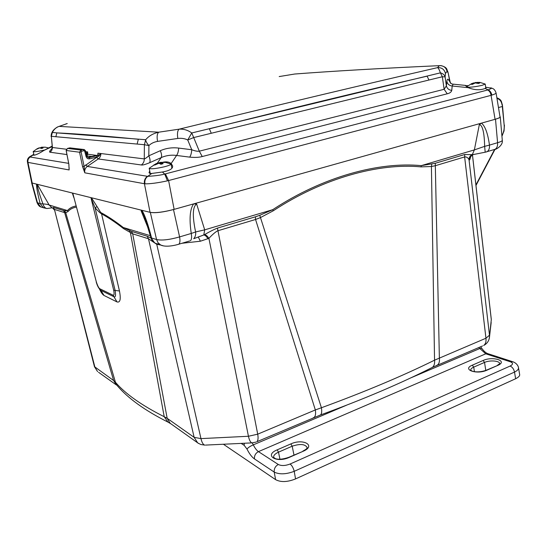 <?xml version="1.0" encoding="UTF-8"?>
<svg xmlns="http://www.w3.org/2000/svg" width="547" height="547" viewBox="0 0 547 547"><rect width="100%" height="100%" fill="white"/><g stroke="black" fill="none" stroke-linecap="round" stroke-linejoin="round"><path stroke-width="0.82" d="M31.637 182.452L32.054 183.006L150.329 212.393C155.396 213.2 163.122 212.25 173.488 209.549L495.507 119.191C498.85 118.186 500.437 117.434 500.266 116.921L499.951 116.511M501.886 135.629L502.365 134.719C503.808 131.943 504.409 128.784 504.17 125.242L502.31 106.501L498.474 107.554M496.984 98.494C499.684 99.137 501.373 101.222 502.043 104.737L502.577 106.385L502.31 104.607C501.168 101.633 502.071 99.998 496.861 97.756M52.703 207.976L52.232 207.99M181.925 243.278L200.407 241.213L208.906 238.342L248.441 436.267L257.712 434.168L315.332 409.949L255.558 219.484L260.317 217.644L273.22 210.821C323.195 177.919 378.921 162.883 421.046 166.883L431.419 166.507L435.186 165.748L464.629 156.941C466.584 156.715 468.054 157.68 469.039 159.833L469.743 159.881L469.75 158.657L471.035 155.888M502.29 140.223L502.296 140.299C502.201 141.037 500.628 141.837 497.579 142.705L489.469 145.105C487.856 133.489 485.189 126.166 481.469 123.13M485.798 152.093L486.898 151.765C488.861 150.603 489.715 148.387 489.469 145.105L484.635 146.364C484.334 132.497 482.57 125.215 479.343 124.531L481.374 123.157M485.196 152.203L484.635 146.364L474.372 149.899L421.272 165.638L435.275 163.28L464.752 154.507L472.3 154.644L474.372 149.899L479.343 124.531M469.135 159.984C469.059 157.584 470.112 155.806 472.3 154.644L474.01 154.363M464.752 154.507L464.629 156.941L485.955 338.231L489.49 335.188L469.039 159.833C468.97 157.529 469.976 155.786 472.054 154.61M472.444 154.863L491.295 319.653L489.298 338.388M431.809 164.127L431.419 166.507L434.544 360.186L485.955 338.231C486.31 341.752 485.551 344.166 483.678 345.478C487.274 343.55 489.23 340.569 489.544 336.528L491.179 322.436M472.471 154.849L491.288 319.311M208.017 238.82C206.575 236.434 205.166 235.142 203.792 234.964L204.585 234.595C205.973 234.827 207.416 236.078 208.906 238.342C212.427 234.554 215.34 232.044 217.651 230.82L255.558 219.484L255.408 216.81L259.743 215.313L321.417 407.754L315.332 409.949C315.927 413.778 315.496 416.281 314.04 417.464L313.171 417.833M204.585 234.595C209.61 231.661 213.904 229.501 217.446 228.106L257.712 434.168C258.403 438.092 258.102 440.615 256.817 441.75L320.501 414.961C321.698 413.983 321.998 411.583 321.417 407.754C364.699 391.898 402.401 376.042 434.544 360.186C434.899 363.557 434.168 365.964 432.349 367.393L431.132 368.008M435.275 163.28L439.364 357.82C439.781 361.423 439.104 363.864 437.333 365.143L436.287 365.587M482.584 345.936L432.349 367.393C400.459 383.543 363.181 399.399 320.501 414.961L319.817 415.207M421.046 166.883L421.272 165.638C378.996 161.577 322.915 176.674 272.714 209.686L204.694 229.849L195.614 231.955C192.264 216.003 192.606 206.684 196.633 203.997L193.611 203.901C189.905 209.221 189.118 219.073 191.259 233.453L195.614 231.955C195.956 234.636 195.327 236.885 193.713 238.711L203.792 234.964L204.694 229.849L196.633 203.997M273.22 210.821L272.707 209.686L259.743 215.313M97.093 206.636L101.571 213.891L119.458 290.99C121.024 299.188 120.21 302.833 117.01 301.93L113.954 296.768C115.54 297.534 115.93 295.414 115.116 290.416L95.034 207.703L97.093 206.636L91.424 197.761L91.069 198.212L95.034 207.703C97.906 210.937 100.087 213.002 101.571 213.891C108.238 217.474 115.561 222.376 123.533 228.605L132.695 233.829L148.463 238.752L194.137 437.347L200.961 438.612L248.441 436.267C249.316 440.239 250.492 442.441 251.962 442.885L252.632 442.851M123.533 228.605L123.266 227.497L131.437 231.388L147.17 236.222L148.463 238.752L156.606 244.229L160.729 245.049L158.083 242.793L156.558 239.538L151.581 238.007C148.148 224.516 144.934 215.279 141.933 210.308M200.407 241.213L198.226 236.947M198.876 236.714L202.212 235.607L198.937 236.687M129.516 230.67L130.459 232.865L164.216 416.718L167.177 418.318L194.137 437.347L197.699 442.899L200.797 444.499L204.817 445.121C203.176 444.69 201.891 442.523 200.961 438.612L156.661 243.873M147.17 236.222L151.068 238.102M131.437 231.388L132.695 233.829L167.177 418.318L170.158 423.269L198.534 443.453M94.467 366.743L97.598 371.604L94.959 367.358L54.426 209.412L94.44 366.634L113.632 380.534L64.635 212.598L65.722 212.708L115.444 382.25C125.359 393.847 141.618 405.341 164.216 416.718L168.004 422.12L171.245 424.034M98.556 372.281L116.367 384.965L113.632 380.534L115.444 382.25L117.031 385.403C127.834 398.216 144.825 410.455 168.004 422.12L169.324 422.776M117.14 385.532L117.489 385.929M53.291 208.311L52.799 208.065L53.346 207.422L54.426 209.412L64.635 212.598L63.527 210.547L64.614 210.773L65.722 212.708L67.944 211.593C70.002 209.207 72.806 207.716 76.341 207.108M117.01 301.93L104.026 295.462C102.604 294.662 101.079 292.515 99.465 289.021M101.209 212.762C107.909 216.345 115.267 221.255 123.266 227.497L150.432 235.736M119.458 290.99L113.708 290.245C114.378 294.04 114.132 295.674 112.969 295.148L113.954 296.768L100.915 290.389L104.026 295.462M112.969 295.148L99.957 288.823L100.915 290.389L100.272 289.91M99.957 288.823C98.891 288.317 97.701 286.06 96.381 282.054L72.915 193.672L96.381 282.047M73.783 197.467L72.327 193.009L72.915 193.672M67.937 211.593L67.466 210.568C69.565 208.127 72.43 206.602 76.047 206M64.614 210.773L67.466 210.568L49.148 205.009C48.43 204.51 46.351 204.14 42.912 203.894C43.808 206.732 45.169 208.27 47.001 208.51L47.705 208.434M53.155 208.27L51.992 207.819L49.148 205.009L37.599 184.954C36.916 185.775 38.687 192.093 42.912 203.894L40.177 203.703L37.025 202.534M46.844 208.503L43.48 207.805L40.177 203.703C37.545 193.378 36.348 186.855 36.581 184.127L37.599 184.954M159.608 244.331L155.731 243.463L154.48 242.649L150.931 237.63L144.531 216.865C143.075 213.159 141.946 211.163 141.14 210.875L141.878 210.294M178.076 244.441L178.794 244.215C179.997 243.176 180.264 240.742 179.587 236.913C169.433 239.784 161.762 240.659 156.558 239.538L150.329 212.393M190.493 240.666L190.39 240.742C191.628 239.689 191.915 237.261 191.259 233.453L179.587 236.913L173.488 209.549M54.174 209.809L52.799 208.065L51.992 207.819L47.001 208.51L40.799 206.951L37.517 202.882L32.054 183.006M448.287 79.513C447.59 78.747 447.111 79.411 446.865 81.51L446.373 85.852L444.123 89.298L442.352 76.751L445.108 76.901L445.449 73.428L447.043 71.377L448.15 72.874L450.42 83.171L449.675 81.065L448.287 79.513L451.152 83.636M446.865 81.51C447.549 84.129 449.326 85.626 452.191 86.016L451.76 90.399C451.289 92.087 449.784 93.222 447.248 93.797L202.233 156.538C199.033 157.44 194.848 157.639 189.686 157.133L176.585 155.451C171.19 154.746 166.069 155.464 161.221 157.598L149.673 162.691C145.331 164.503 142.562 165.262 141.358 164.975L98.262 158.951C100.012 157.693 100.887 155.888 100.887 153.536L98.809 156.244L97.209 156.982L96.545 155.772L88.997 157.591L87.999 157.536L86.877 156.333M191.744 132.969L193.7 137.564L442.352 76.751L440.41 72.847C439.391 69.859 438.441 68.122 437.566 67.63C364.794 84.368 278.642 104.88 179.101 129.174C183.737 128.887 187.956 130.152 191.744 132.969L440.41 72.847C442.961 73.53 444.526 74.884 445.108 76.901L446.373 85.852C447.07 88.491 448.861 90.009 451.76 90.399M465.62 85.421L453.169 84.163L452.191 86.016L468.218 87.67C474.502 90.139 480.157 90.399 485.175 88.45L486.577 87.356L485.647 87.26M468.088 85.681L465.401 85.64L468.143 87.636M486.577 87.329L489.736 87.923C492.58 87.698 492.054 88.347 488.17 89.865L485.175 88.45M500.006 116.853L496.074 93.004C496.033 93.51 494.625 94.214 491.835 95.11C491.309 92.539 490.091 90.795 488.17 89.865L164.695 174.062C160.88 175.149 155.211 175.915 147.697 176.353L151.827 173.44L150.022 173.543L149.016 172.743L149.728 170.917M491.835 95.11L491.083 95.335L495.062 119.314C498.618 118.248 500.273 117.448 500.02 116.914M69.12 167.614L69.107 169.946L27.959 162.391L32.198 183.04L31.678 182.636M32.198 183.04L150.056 212.325C155.327 213.166 163.355 212.181 174.131 209.364L495.062 119.314M448.096 72.505L449.778 81.394M297.465 73.818L294.655 74.03C332.733 71.11 380.958 68.32 439.316 65.661L440.985 65.599C448.116 67.575 446.427 69.77 447.89 71.684M66.351 149.235L52.423 147.492L51.329 136.312L144.381 144.716L145.693 139.724C148.852 135.929 153.208 133.42 158.76 132.189L59.103 126.378L67.254 123.567M52.109 147.027L51.999 148.702L52.348 148.469L50.857 149.693L52.013 148.476M51.076 136.483L51.384 133.926L52.362 132.436L51.329 136.312L52.409 148.285L51.685 150.528L50.078 152.223C49.155 152.169 49.415 151.328 50.857 149.693M51.644 133.283C52.423 130.959 54.338 128.88 57.387 127.034L59.097 126.378C56.15 127.396 53.907 129.413 52.362 132.429L56.833 132.887L55.856 136.723M86.146 153.304L86.556 154.254L87.616 151.888L87.759 154.24L96.566 155.389M86.412 154.343L87.759 154.24L86.775 155.724M86.2 153.276L87.616 151.888L85.715 151.649M52.068 146.651L43.945 150.418C39.035 153.563 35.569 155.17 33.538 155.245L33.162 154.91L33.798 154.206M95.698 155.608L87.903 157.481L95.691 155.601M98.809 156.244L98.645 155.3L96.545 155.772M86.098 156.599L84.676 151.15L83.965 150.698L81.558 151.273L81.113 151.998L84.108 166.363L97.209 156.982L89.66 158.808C87.93 159.068 86.747 158.329 86.098 156.599L86.857 156.264M487.712 89.995C489.49 90.966 490.618 92.744 491.083 95.335L167.45 180.845C157.598 182.951 150.097 183.942 144.941 183.826L84.806 172.825L84.108 166.363L82.556 166.582L84.806 172.825C84.375 170.158 85.209 168.025 87.315 166.432L98.262 158.951L96.703 157.386M141.358 164.975C143.341 163.491 144.312 161.468 144.278 158.904L144.381 144.716L148.907 145.598C151.013 143.458 153.892 142.056 157.543 141.399L177.802 138.453C181.549 138.035 184.859 138.541 187.73 139.984L193.7 137.564L199.306 151.17C197.488 151.478 194.978 150.999 191.758 149.741L178.691 148.087C172.216 147.3 166.09 148.175 160.326 150.698L148.818 155.806C146.459 157.837 144.941 158.869 144.278 158.904L100.887 153.536L98.645 155.3L97.325 155.204M97.975 154.733L97.906 153.167L98.043 154.801L97.311 155.204M100.887 153.536L97.906 153.167L98.057 154.233M98.043 154.801L97.51 155.157M137.126 144.059L138.336 139.28C105.646 136.018 78.474 133.885 56.833 132.887L145.693 139.724C145.796 141.331 146.869 143.287 148.907 145.598L148.818 155.806C150.131 158.869 150.411 161.167 149.673 162.691M191.744 132.976L187.73 139.984L191.758 149.741C191.518 153.064 190.828 155.526 189.686 157.133M202.233 156.538L199.306 151.17L444.123 89.298L447.248 93.797M163.136 162.172C166.493 161.502 169.167 161.96 171.143 163.532L172.585 165.864C173.098 168.654 169.693 170.705 162.377 172.011L151.827 173.44M178.691 148.087C178.459 151.403 177.754 153.857 176.585 155.451L171.143 163.532M160.326 150.698C161.632 153.775 161.933 156.08 161.221 157.598L157.324 163.156M167.45 180.845L164.695 174.062L162.377 172.011M144.941 183.826C144.476 180.722 145.393 178.233 147.697 176.353L87.315 166.432L85.756 164.845M68.86 164.203L69.107 169.946L68.881 164.298L66.187 150.507L67.493 148.428L80.901 150.056L79.561 152.223L82.556 166.582M68.642 163.355L30.147 157.016C28.328 158.356 27.596 160.141 27.959 162.391L27.74 162.322C27.398 160.08 28.157 158.302 30.01 156.982C29.36 156.907 29.716 156.558 31.063 155.95L33.285 154.589M294.826 74.009L279.196 76.566M43.945 150.418L52.02 146.152M66.132 150.48L68.881 164.298M84.676 151.15L85.503 150.849L84.293 149.543L83.308 149.488L80.901 150.056L81.558 151.273M66.173 150.425L67.425 148.442L69.825 147.881L83.52 149.454M467.37 87.24C471.213 87.329 476.143 86.686 482.167 85.311L485.237 84.06L480.075 82.453M479.972 82.406L477.326 82.406L479.705 83.028L478.454 83.465L475.213 82.939L472.334 84.382L471.247 84.286L473.736 82.932L471.562 83.657M473.75 82.987L477.538 82.365M471.5 83.705L466.653 86.816M156.244 163.56L149.174 168.298C150.719 169.242 155.827 168.729 164.497 166.746C168.681 165.638 170.862 164.743 171.054 164.045L165.556 162.411M157.57 163.286L160.476 162.356L165.556 162.363L161.365 162.575L163.109 163.662L161.126 164.244L158.842 163.245L154.876 165.016L153.686 165.064L157.474 163.068L157.652 163.594M37.531 148.449L33.176 151.594C34.092 152.004 37.558 151.56 43.582 150.254L44.533 150.028M40.211 147.854L41.654 147.205L45.333 147.198L42.044 147.334L42.987 148.066L41.435 148.483L39.767 147.847L36.772 149.181L39.111 147.799M45.333 147.198L48.157 147.827M42.16 148.299L42.044 147.334L42.174 148.292M478.769 347.557L485.763 353.806L510.372 361.799L512.826 361.758C518.009 363.529 518.686 368.049 518.501 367.782L518.501 367.782C518.624 369.307 517.291 370.736 514.501 372.083L294.211 471.323C286.095 474.365 279.435 474.618 274.218 472.082L254.471 458.926C251.852 457.08 249.364 453.791 246.998 449.066L244.208 445.381L244.229 443.255M519.609 374.292L519.629 374.442C519.992 375.755 518.665 377.184 515.643 378.736L295.551 478.919C287.428 482.16 280.775 482.399 275.592 479.63L223.388 444.239M275.592 479.63L274.218 472.082C273.965 468.683 275.332 466.147 278.32 464.492L258.451 451.631C256.639 450.379 254.923 448.123 253.302 444.855L252.235 442.92M475.917 184.934L494.577 149.509M502.365 134.719L502.529 135.061M504.17 125.242L502.577 106.391M469.743 159.881L470.994 155.929M493.859 149.673L494.98 149.338C496.949 148.182 497.811 145.974 497.579 142.705L495.507 119.191M205.563 445.087L251.962 442.885L256.037 442.079M217.446 228.106L255.408 216.81M43.165 207.634L40.799 206.951C39.446 206.616 38.194 205.159 37.039 202.588M141.14 210.875L148.722 229.596M91.069 198.212L113.708 290.245M163.471 245.883L155.717 243.456C153.283 242.218 151.69 240.297 150.945 237.692M189.638 240.967L178.794 244.215C175.286 245.323 166.001 247.511 160.729 245.049M53.346 207.422L63.527 210.547M445.449 73.428C444.39 69.401 441.764 67.466 437.566 67.63L439.316 65.661C443.439 65.503 446.01 67.404 447.043 71.377M157.543 141.399C156.722 136.613 157.126 133.543 158.76 132.189L179.101 129.174C177.536 130.521 177.098 133.612 177.802 138.453M65.592 124.073L66.837 123.663M86.823 155.922L92.012 156.49M30.147 157.016L33.162 154.91M66.932 154.575L50.078 152.223M89.66 158.808L88.997 157.591L88.026 157.454M81.113 151.998L79.561 152.223L66.125 150.473M428.971 80.026L427.104 76.17C363.276 90.918 290.703 108.47 209.385 128.832L211.265 133.263M147.382 176.319C144.989 178.192 144.005 180.674 144.435 183.771L150.056 212.325M165.406 173.891L168.606 180.572L174.131 209.364M83.965 150.698L83.308 149.488L69.886 147.868M67.486 148.428L69.825 147.881M477.401 83.24L477.401 82.426M475.425 82.488L475.473 82.877M475.842 82.426L475.904 82.905M473.798 83.588L473.64 82.987M473.832 83.575L473.675 82.973M161.536 164.121L161.399 162.596M160.025 162.425L160.264 163.963M160.476 162.356L160.784 164.271M157.461 163.669L157.29 163.17M41.333 147.252L41.538 148.456M40.594 147.724L40.663 148.121M41.654 147.205L41.852 148.374M244.208 445.381L241.165 443.398M254.471 458.926C254.211 455.644 255.538 453.21 258.451 451.631L485.763 353.806L488.184 353.779L512.238 361.567M246.998 449.066C248.112 447.596 250.211 446.195 253.302 444.855L346.545 405.197M480.581 346.791L481.702 348.234L479.548 348.637L410.578 377.97M510.372 361.799C513.284 363.003 513.202 364.418 510.132 366.046L290.101 464.013C285.336 465.839 281.411 465.996 278.32 464.492M515.643 378.736L514.501 372.083C513.852 369.075 512.389 367.064 510.132 366.046M277.199 449.839L290.881 443.897C303.27 438.161 316.426 445.634 303.202 451.248L289.315 457.374C276.194 463.412 263.75 455.275 277.199 449.839L278.498 452.157L292.187 446.195L293.978 455.049M289.315 457.374L288.809 457.333C282.97 459.302 278.491 459.74 275.373 458.646L273.603 457.319C273.466 455.446 275.1 453.723 278.498 452.157L279.955 459.241M290.881 443.897L292.187 446.195C300.159 443.596 305.158 444.055 307.175 447.569C306.443 448.526 308.009 448.28 302.819 451.152M472.334 365.17L483.151 360.473C492.833 355.953 508.327 360.945 497.811 365.382L486.885 370.203C476.676 374.927 461.565 369.498 472.334 365.17L473.716 367.133L484.539 362.422C489.804 359.953 499.855 360.753 499.698 363.687L497.346 365.348M295.551 478.919L294.211 471.323C293.363 467.924 291.989 465.483 290.101 464.013M303.202 451.248L288.946 457.271M483.151 360.473L484.539 362.422L485.784 370.435M497.811 365.382L486.42 370.169M486.885 370.203L486.242 370.251C481.223 371.981 476.622 372.316 472.444 371.249L470.693 370.216C470.625 369.102 471.63 368.076 473.716 367.133L474.434 371.693M475.979 185.474L495.014 149.324M501.934 136.189L504.04 130.979L504.43 125.119M502.296 140.312C503.247 146.015 494.762 150.035 494.98 149.338L485.23 152.203L473.005 154.616C469.914 157.092 468.827 158.459 469.736 158.712L470.338 156.866M96.204 281.896C97.236 285.705 98.713 288.474 100.627 290.211L100.675 290.252M37.032 202.568L31.596 182.78M502.303 140.388L500.266 116.921M451.193 83.664L452.677 84.108M491.35 88.149C493.599 88.409 495.172 90.05 496.088 93.058M98.057 154.295L97.892 154.89M27.459 162.09L31.685 182.677M280.009 76.395L279.647 76.471M29.805 156.64C27.876 157.98 27.09 159.786 27.446 162.042M87.992 157.529L86.918 156.285L85.503 150.849L84.265 149.536M485.757 88.101L485.237 84.06M477.326 83.212L477.326 82.406M473.893 83.541L473.736 82.939M171.881 168.073L171.054 164.045M161.509 164.127L161.365 162.575M157.673 163.58L157.502 163.074M150.288 173.57L149.194 168.38M34.044 155.245L33.189 151.622M519.629 374.442L518.501 367.782M481.702 348.234C483.76 351.071 485.743 352.856 487.657 353.601"/></g></svg>
